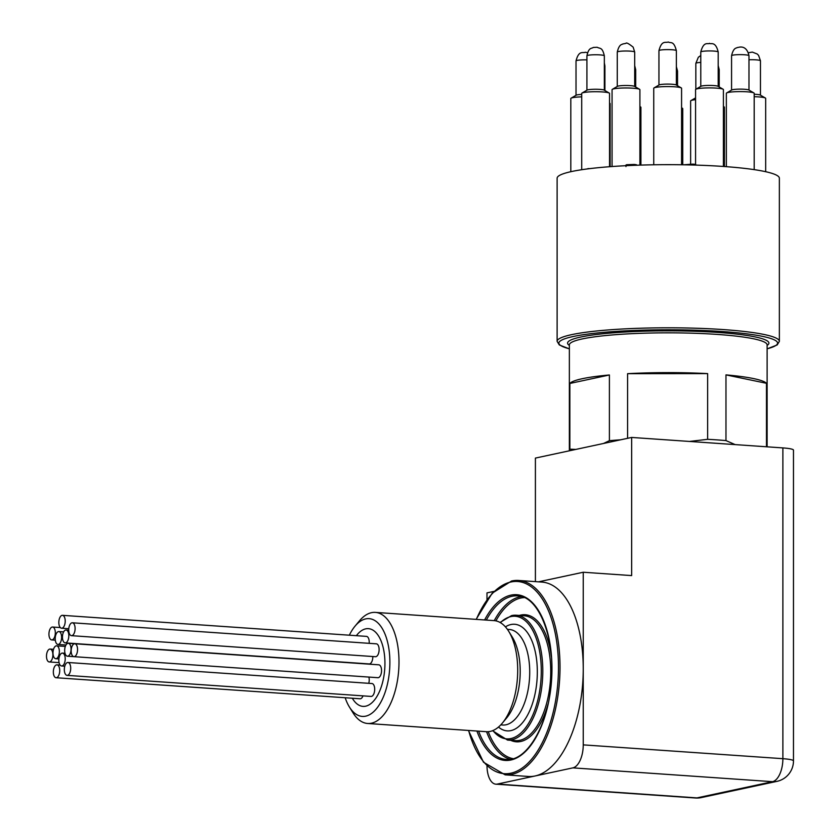 <?xml version="1.0" encoding="UTF-8"?>
<svg xmlns="http://www.w3.org/2000/svg" width="840" height="840" viewBox="0 0 840 840"><rect width="100%" height="100%" fill="white"/><g stroke="black" fill="none" stroke-linecap="round" stroke-linejoin="round"><path stroke-width="1.26" d="M502.331 723.135L506.688 717.896A48.993 24.024 -86 0 0 512.284 637.077L508.694 631.292A55.671 27.3 94 0 1 502.331 723.135A55.671 27.3 94 0 1 490.193 731.409A55.671 27.3 94 0 1 486.35 731.693L367.647 723.481A55.671 27.3 -86 0 0 371.501 723.198A55.671 27.3 -86 0 0 398.927 665.921A55.671 27.3 -86 0 0 375.344 612.392A55.671 27.3 -86 0 0 371.501 612.675A55.671 27.3 -86 0 0 359.363 620.949L355.005 626.188A48.993 24.024 94 0 1 389.256 651.462A48.993 24.024 94 0 1 365.683 716.163A48.993 24.024 94 0 1 349.409 707.007A48.993 24.024 94 0 1 345.177 697.746M375.344 612.392L494.036 620.613A55.671 27.3 94 0 1 508.694 631.292M349.409 707.007L353 712.793A55.671 27.3 -86 0 0 367.647 723.481M349.335 635.198A48.993 24.024 94 0 1 355.005 626.188M52.878 654.822A6.458 3.171 94 0 1 49.245 661.952A6.458 3.171 94 0 1 46.526 655.284A6.458 3.171 94 0 1 50.127 649.058A6.458 3.171 94 0 1 52.878 654.822M55.325 632.783A6.458 3.171 94 0 1 51.681 639.912A6.458 3.171 94 0 1 48.972 633.255A6.458 3.171 94 0 1 52.574 627.029A6.458 3.171 94 0 1 55.325 632.783M59.367 651.588A6.458 3.171 94 0 1 55.734 658.707A6.458 3.171 94 0 1 53.025 652.05A6.458 3.171 94 0 1 56.627 645.824A6.458 3.171 94 0 1 59.367 651.588M59.724 670.603A6.458 3.171 94 0 1 56.091 677.733A6.458 3.171 94 0 1 53.371 671.066A6.458 3.171 94 0 1 56.973 664.839A6.458 3.171 94 0 1 59.724 670.603M65.216 658.854A6.458 3.171 94 0 1 61.572 665.984A6.458 3.171 94 0 1 58.863 659.327A6.458 3.171 94 0 1 62.465 653.1A6.458 3.171 94 0 1 65.216 658.854M61.604 637.308A6.458 3.171 94 0 1 57.971 644.438A6.458 3.171 94 0 1 55.251 637.77A6.458 3.171 94 0 1 58.863 631.554A6.458 3.171 94 0 1 61.604 637.308M70.707 668.251A6.458 3.171 94 0 1 67.064 675.371A6.458 3.171 94 0 1 64.355 668.714A6.458 3.171 94 0 1 67.956 662.487A6.458 3.171 94 0 1 70.707 668.251M71.053 649.078A6.458 3.171 94 0 1 67.42 656.208A6.458 3.171 94 0 1 64.701 649.541A6.458 3.171 94 0 1 68.313 643.314A6.458 3.171 94 0 1 71.053 649.078M68.817 635.764A6.458 3.171 94 0 1 65.184 642.884A6.458 3.171 94 0 1 62.475 636.226A6.458 3.171 94 0 1 66.076 630A6.458 3.171 94 0 1 68.817 635.764M65.216 621.096A6.458 3.171 94 0 1 61.572 628.215A6.458 3.171 94 0 1 58.863 621.558A6.458 3.171 94 0 1 62.465 615.332A6.458 3.171 94 0 1 65.216 621.096M77.553 649.53A6.458 3.171 94 0 1 73.91 656.659A6.458 3.171 94 0 1 71.201 649.992A6.458 3.171 94 0 1 74.802 643.766A6.458 3.171 94 0 1 77.553 649.53M75.107 628.541A6.458 3.171 94 0 1 71.474 635.67A6.458 3.171 94 0 1 68.754 629.013A6.458 3.171 94 0 1 72.356 622.787A6.458 3.171 94 0 1 75.107 628.541M67.956 662.487L371.963 683.54A6.458 3.171 94 0 1 374.703 689.294A6.458 3.171 94 0 1 371.07 696.423L67.064 675.371M62.465 615.332L366.471 636.384A6.458 3.171 94 0 1 369.222 642.138A6.458 3.171 94 0 1 369.159 643.335M74.802 643.766L378.808 664.818A6.458 3.171 94 0 1 381.549 670.572A6.458 3.171 94 0 1 377.916 677.702L73.91 656.659M68.313 643.314L372.309 664.367A6.458 3.171 94 0 1 372.382 664.367M72.356 622.787L376.362 643.828A6.458 3.171 94 0 1 379.113 649.593A6.458 3.171 94 0 1 375.469 656.712L71.474 635.67M363.006 695.867A6.458 3.171 94 0 1 360.087 698.775L56.091 677.733M368.876 677.072A6.458 3.171 94 0 1 369.222 679.907A6.458 3.171 94 0 1 368.76 683.308M372.824 656.534A6.458 3.171 94 0 1 372.824 656.807A6.458 3.171 94 0 1 369.191 663.936L65.184 642.884M557.12 178.216A111.121 13.545 0 0 1 668.241 164.672A111.121 13.545 0 0 1 779.363 178.216L779.363 341.344A111.121 13.545 0 0 0 723.135 329.564A111.121 13.545 0 0 0 557.12 341.344L557.12 178.216M695.573 99.666A13.923 1.701 180 0 0 690.921 100.611A13.923 1.701 180 0 0 690.627 100.958L690.627 164.021M609.546 166.719L609.546 93.419A13.923 1.701 180 0 0 609.252 93.072A13.923 1.701 180 0 0 602.5 91.948A13.923 1.701 180 0 0 582.005 93.072A13.923 1.701 180 0 0 581.711 93.419L581.711 169.722M581.711 96.862A13.923 1.701 180 0 0 571.106 98.175A13.923 1.701 180 0 0 570.812 98.522L570.812 171.707M610.134 166.677L610.134 103.604A13.923 1.701 180 0 0 609.84 103.246A13.923 1.701 180 0 0 609.546 103.11M640.909 165.091L640.909 107.3A13.923 1.701 180 0 0 640.615 106.953A13.923 1.701 180 0 0 639.901 106.659M682.742 164.787L682.742 108.623A13.923 1.701 180 0 0 682.448 108.276A13.923 1.701 180 0 0 681.576 107.951M724.416 166.53L724.416 107.226A13.923 1.701 180 0 0 724.122 106.88A13.923 1.701 180 0 0 723.408 106.596M765.671 171.707L765.671 98.374A13.923 1.701 180 0 0 765.376 98.028A13.923 1.701 180 0 0 758.625 96.905A13.923 1.701 180 0 0 754.194 96.705M754.194 169.628L754.194 93.303A13.923 1.701 180 0 0 753.9 92.957A13.923 1.701 180 0 0 747.149 91.823A13.923 1.701 180 0 0 726.642 92.957A13.923 1.701 180 0 0 726.348 93.303L726.348 166.677M723.408 166.457L723.408 89.597A13.923 1.701 180 0 0 723.114 89.25A13.923 1.701 180 0 0 716.363 88.127A13.923 1.701 180 0 0 695.867 89.25A13.923 1.701 180 0 0 695.573 89.597L695.573 164.483M681.576 164.766L681.576 88.273A13.923 1.701 180 0 0 681.576 88.263A13.923 1.701 180 0 0 681.282 87.927A13.923 1.701 180 0 0 674.53 86.793A13.923 1.701 180 0 0 654.034 87.927A13.923 1.701 180 0 0 653.74 88.273L653.74 164.787M639.901 165.123L639.901 89.67A13.923 1.701 180 0 0 639.607 89.323A13.923 1.701 180 0 0 637.99 88.809A13.923 1.701 180 0 0 632.856 88.2A13.923 1.701 180 0 0 612.36 89.323A13.923 1.701 180 0 0 612.066 89.67L612.066 166.53M582.005 93.072L587.107 90.101A8.704 1.06 0 0 1 599.928 89.386A8.704 1.06 0 0 1 604.149 90.101L609.252 93.072M571.106 98.175L576.208 95.193A8.704 1.06 0 0 1 581.711 94.416M765.376 98.028L760.274 95.056A8.704 1.06 180 0 0 755.454 94.311A8.704 1.06 180 0 0 754.194 94.248M726.642 92.957L731.745 89.975A8.704 1.06 0 0 1 739.547 89.135A8.704 1.06 0 0 1 748.797 89.975L753.9 92.957M695.867 89.25L700.97 86.279A8.704 1.06 0 0 1 704.519 85.617A8.704 1.06 0 0 1 718.011 86.279L723.114 89.25M654.034 87.927L659.138 84.945A8.704 1.06 0 0 1 659.778 84.714A8.704 1.06 0 0 1 668.672 84.105A8.704 1.06 0 0 1 676.179 84.945L681.282 87.927M612.36 89.323L617.463 86.342A8.704 1.06 0 0 1 624.572 85.512A8.704 1.06 0 0 1 633.497 86.027A8.704 1.06 0 0 1 634.505 86.342L639.607 89.323M505.155 774.848L528.392 776.465A97.43 47.765 -86 0 0 535.122 775.971A97.43 47.765 -86 0 0 583.244 668.934A97.43 47.765 -86 0 0 541.842 582.067L518.616 580.461A97.43 47.765 94 0 1 559.534 680.957A97.43 47.765 94 0 1 505.155 774.848L483.483 762.216L468.426 730.453M735.137 444.602L725.97 440.591A98.879 12.054 180 0 0 717.077 439.887A98.879 12.054 180 0 0 707.637 439.32L689.514 441.441M620.592 439.814A98.879 12.054 180 0 0 609.399 440.685L603.456 443.489M575.799 449.421L569.856 449.169A98.879 12.054 180 0 0 569.363 450.366A98.879 12.054 180 0 0 569.425 450.786M569.856 449.169L569.856 383.46A98.879 12.054 0 0 1 609.399 374.976L609.399 440.685M627.585 438.312L627.585 373.685A98.879 12.054 0 0 1 707.637 373.611L707.637 439.32M725.97 440.591L725.97 374.881A98.879 12.054 0 0 1 766.479 383.292L766.479 446.775M609.399 374.976L569.856 383.46M707.637 373.611L627.585 373.685M766.479 383.292L725.97 374.881M695.52 798A20.937 20.937 0 0 0 701.358 797.58A20.937 18.071 -102.1 0 1 696.969 797.895A20.937 10.258 -86 0 1 695.52 798L495.884 784.182A20.937 10.258 94 0 0 497.332 784.077L572.901 767.865A20.937 10.258 94 0 0 583.244 744.87L782.88 758.688A20.937 10.258 94 0 1 772.538 781.683A20.937 18.071 -102.1 0 0 776.927 781.368A20.937 20.937 0 0 0 793.475 760.904A20.937 2.552 180 0 0 782.88 758.688L782.88 447.909L631.649 437.441L535.406 458.084L535.406 581.616M631.649 437.441L631.649 575.589L583.244 572.24L538.503 581.837M782.88 447.909A20.937 2.552 0 0 1 793.475 450.125L793.475 760.904M495.884 784.182A20.937 10.258 94 0 1 487.001 766.038M486.99 599.592L486.99 592.883L493.92 591.402M583.244 744.87L583.244 572.24M695.142 165.049C696.591 164.661 695.835 164.346 692.874 164.115L683.718 164.808M702.839 165.344L699.3 165.218M587.948 168.599L589.9 168.609M692.874 164.115L692.874 165.008M742.424 168.137L746.466 168.599M735.315 167.422L736.88 167.57M636.038 165.312C637.371 164.966 636.72 164.672 634.085 164.451L634.085 165.333M634.085 164.451L626.682 164.714L626.682 165.659M626.682 164.714L625.957 165.039L625.957 166.583M519.309 615.437A63.693 31.227 94 0 1 520.789 615.058A63.693 31.227 94 0 1 551.324 656.513M548.037 704.025A63.693 31.227 94 0 1 510.668 740.303M507.56 740.082L515.498 740.628A62.58 30.681 -86 0 0 550.431 680.327A62.58 30.681 -86 0 0 524.139 615.773L516.201 615.226A62.58 30.681 94 0 1 542.493 679.77A62.58 30.681 94 0 1 507.56 740.082L492.524 730.716M494.256 620.624A81.953 40.173 94 0 1 519.823 596.862A81.953 40.173 94 0 1 521.441 596.578M510.174 759.276A81.953 40.173 94 0 1 486.56 731.703M524.234 597.597A80.84 39.627 -86 0 0 520.789 598.038A80.84 39.627 -86 0 0 495.894 620.875M488.229 731.693A80.84 39.627 -86 0 0 513.082 758.657M492.902 730.558A61.467 30.135 -86 0 0 539.752 690.449A61.467 30.135 -86 0 0 510.909 616.581A61.467 30.135 -86 0 0 500.378 622.639M511.886 615.542A62.58 30.681 94 0 1 516.201 615.226L511.644 615.562L500.021 622.44M505.428 626.871A53.445 26.208 94 0 1 510.909 624.54A53.445 26.208 94 0 1 536.529 684.957A53.445 26.208 94 0 1 498.488 727.062M500.787 724.878L502.761 725.014A47.88 23.478 -86 0 0 506.069 724.773A47.88 23.478 -86 0 0 529.662 675.518A47.88 23.478 -86 0 0 509.376 629.486L507.402 629.349M486.318 620.077A81.953 40.173 94 0 1 511.886 596.316A81.953 40.173 94 0 1 517.545 595.896C538.346 595.675 555.775 638.022 551.187 683.077C548.142 726.327 525.893 762.237 506.226 759.413A81.953 40.173 94 0 1 478.622 731.157M767.12 348.8A109.347 13.325 180 0 0 722.253 331.527A109.347 13.325 180 0 0 593.901 333.333A109.347 13.325 180 0 0 569.363 348.8M700.78 62.402A8.704 1.06 180 0 0 695.835 63.357L695.835 89.271M604.338 90.206L604.338 55.818A8.704 1.06 180 0 0 602.774 55.209A8.704 1.06 180 0 0 593.029 54.81A8.704 1.06 180 0 0 586.919 55.818L586.919 90.206M586.919 59.892A8.704 1.06 180 0 0 576.02 60.921L576.02 95.298M604.916 90.542L604.916 65.993A8.704 1.06 180 0 0 604.338 65.615M635.702 87.045L635.702 69.699A8.704 1.06 180 0 0 634.694 69.195M677.534 85.733L677.534 71.022A8.704 1.06 180 0 0 676.368 70.497M719.208 86.972L719.208 69.626A8.704 1.06 180 0 0 719.177 69.531A8.704 1.06 180 0 0 718.2 69.132M760.462 95.162L760.462 60.774A8.704 1.06 180 0 0 755.454 59.819A8.704 1.06 180 0 0 748.976 59.766M748.976 90.08L748.976 55.692A8.704 1.06 180 0 0 739.547 54.642A8.704 1.06 180 0 0 731.567 55.692L731.567 90.08M718.2 86.383L718.2 51.996A8.704 1.06 180 0 0 713.528 51.051A8.704 1.06 180 0 0 704.519 51.124A8.704 1.06 180 0 0 700.78 51.996L700.78 86.383M676.368 85.05L676.368 50.673A8.704 1.06 180 0 0 669.553 49.634A8.704 1.06 180 0 0 659.778 50.211A8.704 1.06 180 0 0 658.949 50.673L658.949 85.05M634.694 86.457L634.694 52.07A8.704 1.06 180 0 0 634.662 51.975A8.704 1.06 180 0 0 625.622 51.009A8.704 1.06 180 0 0 617.274 52.07A8.704 1.06 180 0 0 617.305 52.154M569.363 345.408A100.664 12.264 0 0 1 609.651 333.133A100.664 12.264 0 0 1 717.958 332.441A100.664 12.264 0 0 1 767.12 345.408M767.12 344.831L767.12 344.873A98.879 12.054 180 0 0 717.077 334.404A98.879 12.054 180 0 0 569.363 344.873L569.363 344.831M468.626 730.464A96.317 47.218 -86 0 0 525.756 765.23A96.317 47.218 -86 0 0 557.886 652.407A96.317 47.218 -86 0 0 510.909 581.994A96.317 47.218 -86 0 0 476.322 619.385M511.886 580.954A97.43 47.765 94 0 1 518.616 580.461L511.644 580.965L492.198 593.187L476.112 619.374M484.606 619.962A83.066 40.719 94 0 1 510.909 595.14A83.066 40.719 94 0 1 547.145 708.488A83.066 40.719 94 0 1 476.921 731.042M497.332 784.077L696.969 797.895L772.538 781.683L572.901 767.865M352.328 698.24A38.976 19.11 -86 0 0 383.534 678.185A38.976 19.11 -86 0 0 365.683 628.856A38.976 19.11 -86 0 0 356.37 635.68M68.775 628.719L61.572 628.215M60.323 627.564L52.574 627.029M55.314 640.164L51.681 639.912M73.847 656.649L67.42 656.208M60.091 665.059L56.973 664.839M63.63 631.88L58.863 631.554M65.982 644.994L57.971 644.438M65.016 653.279L62.465 653.1M64.785 666.204L61.572 665.984M65.321 646.422L56.627 645.824M58.895 658.928L55.734 658.707M53.519 649.299L50.127 649.058M59.073 662.634L49.245 661.952M68.723 630.189L66.076 630M695.573 97.902L690.921 100.611M639.901 106.533L640.615 106.953M681.576 107.772L682.448 108.276M723.408 106.46L724.122 106.88M557.12 341.344L559.314 344.957L569.363 348.873M767.12 348.873L777.189 344.946L779.363 341.344M634.694 52.07L633.161 47.145C628.708 43.586 626.294 42.326 625.916 43.376L622.766 43.985C622.22 44.762 619.29 43.523 617.274 52.07L617.274 86.457M700.78 55.524L698.345 57.257L695.835 63.357M604.338 55.818C602.28 46.914 600.201 48.962 597.146 47.261L593.271 47.45C591.665 48.846 588.819 46.914 586.919 55.818M587.506 52.679L585.239 52.248C582.918 53.466 578.855 49.823 576.02 60.921M604.916 65.993L604.338 62.864M635.702 69.699L634.694 65.625M677.534 71.022L676.368 66.675M719.208 69.626L718.2 65.562M760.462 60.774L758.594 55.398L757.218 54.002L752.346 52.101L748.461 52.731M748.976 55.692C746.666 45.087 739.651 47.376 740.187 47.009L737.069 47.618C736.512 48.384 733.582 47.135 731.567 55.692M718.2 51.996C715.47 40.624 710.714 44.688 709.412 43.312C708.225 44.751 703.752 40.457 700.78 51.996M676.368 50.673C673.691 40.268 670.803 43.554 668.251 42C665.774 43.187 661.763 39.638 658.949 50.673M569.363 344.873L569.363 450.366M767.12 344.873L767.12 446.817M776.927 781.368L701.358 797.58"/></g></svg>
